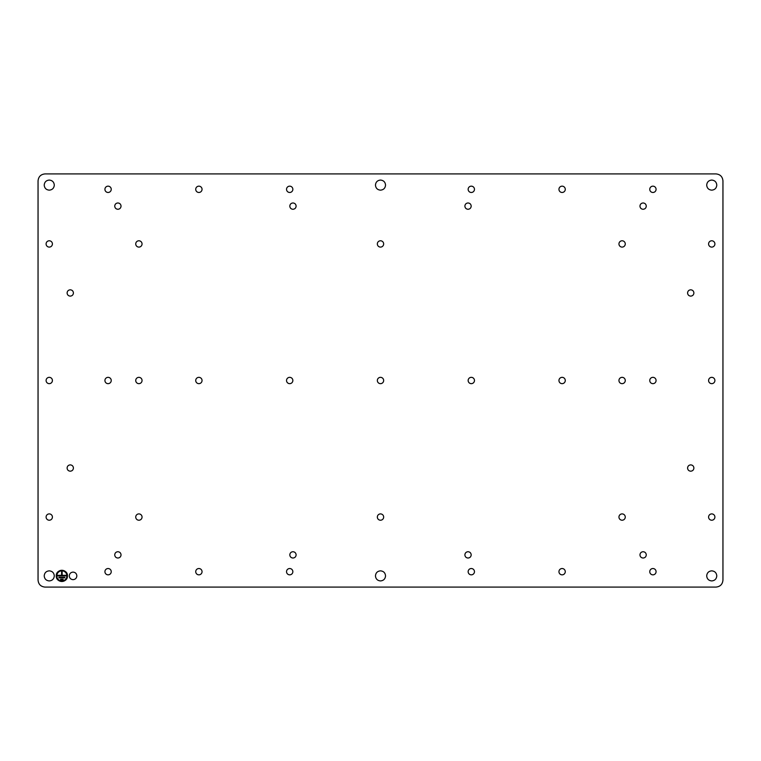 <?xml version="1.0" encoding="UTF-8"?>
<svg xmlns="http://www.w3.org/2000/svg" width="761" height="761" viewBox="0 0 761 761"><rect width="100%" height="100%" fill="white"/><g stroke="black" fill="none" stroke-linecap="round" stroke-linejoin="round"><path stroke-width="1.14" d="M111.239 571.682A3.158 3.158 0 0 0 108.081 568.524A3.158 3.158 0 0 0 104.923 571.682A3.158 3.158 0 0 0 108.081 574.84A3.158 3.158 0 0 0 111.239 571.682M52.414 517.061A3.158 3.158 0 0 0 49.256 513.903A3.158 3.158 0 0 0 46.098 517.061A3.158 3.158 0 0 0 49.256 520.22A3.158 3.158 0 0 0 52.414 517.061M52.414 380.5A3.158 3.158 0 0 0 49.256 377.342A3.158 3.158 0 0 0 46.098 380.5A3.158 3.158 0 0 0 49.256 383.658A3.158 3.158 0 0 0 52.414 380.5M52.414 243.939A3.158 3.158 0 0 0 49.256 240.78A3.158 3.158 0 0 0 46.098 243.939A3.158 3.158 0 0 0 49.256 247.097A3.158 3.158 0 0 0 52.414 243.939M708.586 517.061A3.158 3.158 0 0 0 711.744 520.22A3.158 3.158 0 0 0 714.902 517.061A3.158 3.158 0 0 0 711.744 513.903A3.158 3.158 0 0 0 708.586 517.061M708.586 380.5A3.158 3.158 0 0 0 711.744 383.658A3.158 3.158 0 0 0 714.902 380.5A3.158 3.158 0 0 0 711.744 377.342A3.158 3.158 0 0 0 708.586 380.5M708.586 243.939A3.158 3.158 0 0 0 711.744 247.097A3.158 3.158 0 0 0 714.902 243.939A3.158 3.158 0 0 0 711.744 240.78A3.158 3.158 0 0 0 708.586 243.939M202.046 571.682A3.158 3.158 0 0 0 198.887 568.524A3.158 3.158 0 0 0 195.729 571.682A3.158 3.158 0 0 0 198.887 574.84A3.158 3.158 0 0 0 202.046 571.682M292.852 571.682A3.158 3.158 0 0 0 289.694 568.524A3.158 3.158 0 0 0 286.536 571.682A3.158 3.158 0 0 0 289.694 574.84A3.158 3.158 0 0 0 292.852 571.682M111.239 189.318A3.158 3.158 0 0 0 108.081 186.16A3.158 3.158 0 0 0 104.923 189.318A3.158 3.158 0 0 0 108.081 192.476A3.158 3.158 0 0 0 111.239 189.318M202.046 189.318A3.158 3.158 0 0 0 198.887 186.16A3.158 3.158 0 0 0 195.729 189.318A3.158 3.158 0 0 0 198.887 192.476A3.158 3.158 0 0 0 202.046 189.318M292.852 189.318A3.158 3.158 0 0 0 289.694 186.16A3.158 3.158 0 0 0 286.536 189.318A3.158 3.158 0 0 0 289.694 192.476A3.158 3.158 0 0 0 292.852 189.318M111.239 380.5A3.158 3.158 0 0 0 108.081 377.342A3.158 3.158 0 0 0 104.923 380.5A3.158 3.158 0 0 0 108.081 383.658A3.158 3.158 0 0 0 111.239 380.5M202.046 380.5A3.158 3.158 0 0 0 198.887 377.342A3.158 3.158 0 0 0 195.729 380.5A3.158 3.158 0 0 0 198.887 383.658A3.158 3.158 0 0 0 202.046 380.5M292.852 380.5A3.158 3.158 0 0 0 289.694 377.342A3.158 3.158 0 0 0 286.536 380.5A3.158 3.158 0 0 0 289.694 383.658A3.158 3.158 0 0 0 292.852 380.5M649.761 571.682A3.158 3.158 0 0 0 652.919 574.84A3.158 3.158 0 0 0 656.077 571.682A3.158 3.158 0 0 0 652.919 568.524A3.158 3.158 0 0 0 649.761 571.682M558.955 571.682A3.158 3.158 0 0 0 562.113 574.84A3.158 3.158 0 0 0 565.271 571.682A3.158 3.158 0 0 0 562.113 568.524A3.158 3.158 0 0 0 558.955 571.682M468.148 571.682A3.158 3.158 0 0 0 471.306 574.84A3.158 3.158 0 0 0 474.464 571.682A3.158 3.158 0 0 0 471.306 568.524A3.158 3.158 0 0 0 468.148 571.682M649.761 189.318A3.158 3.158 0 0 0 652.919 192.476A3.158 3.158 0 0 0 656.077 189.318A3.158 3.158 0 0 0 652.919 186.16A3.158 3.158 0 0 0 649.761 189.318M558.955 189.318A3.158 3.158 0 0 0 562.113 192.476A3.158 3.158 0 0 0 565.271 189.318A3.158 3.158 0 0 0 562.113 186.16A3.158 3.158 0 0 0 558.955 189.318M468.148 189.318A3.158 3.158 0 0 0 471.306 192.476A3.158 3.158 0 0 0 474.464 189.318A3.158 3.158 0 0 0 471.306 186.16A3.158 3.158 0 0 0 468.148 189.318M649.761 380.5A3.158 3.158 0 0 0 652.919 383.658A3.158 3.158 0 0 0 656.077 380.5A3.158 3.158 0 0 0 652.919 377.342A3.158 3.158 0 0 0 649.761 380.5M558.955 380.5A3.158 3.158 0 0 0 562.113 383.658A3.158 3.158 0 0 0 565.271 380.5A3.158 3.158 0 0 0 562.113 377.342A3.158 3.158 0 0 0 558.955 380.5M468.148 380.5A3.158 3.158 0 0 0 471.306 383.658A3.158 3.158 0 0 0 474.464 380.5A3.158 3.158 0 0 0 471.306 377.342A3.158 3.158 0 0 0 468.148 380.5M377.342 517.061A3.158 3.158 0 0 0 380.5 520.22A3.158 3.158 0 0 0 383.658 517.061A3.158 3.158 0 0 0 380.5 513.903A3.158 3.158 0 0 0 377.342 517.061M377.342 380.5A3.158 3.158 0 0 0 380.5 383.658A3.158 3.158 0 0 0 383.658 380.5A3.158 3.158 0 0 0 380.5 377.342A3.158 3.158 0 0 0 377.342 380.5M377.342 243.939A3.158 3.158 0 0 0 380.5 247.097A3.158 3.158 0 0 0 383.658 243.939A3.158 3.158 0 0 0 380.5 240.78A3.158 3.158 0 0 0 377.342 243.939M142.05 517.061A3.158 3.158 0 0 0 138.892 513.903A3.158 3.158 0 0 0 135.734 517.061A3.158 3.158 0 0 0 138.892 520.22A3.158 3.158 0 0 0 142.05 517.061M618.95 517.061A3.158 3.158 0 0 0 622.108 520.22A3.158 3.158 0 0 0 625.266 517.061A3.158 3.158 0 0 0 622.108 513.903A3.158 3.158 0 0 0 618.95 517.061M142.05 243.939A3.158 3.158 0 0 0 138.892 240.78A3.158 3.158 0 0 0 135.734 243.939A3.158 3.158 0 0 0 138.892 247.097A3.158 3.158 0 0 0 142.05 243.939M618.95 243.939A3.158 3.158 0 0 0 622.108 247.097A3.158 3.158 0 0 0 625.266 243.939A3.158 3.158 0 0 0 622.108 240.78A3.158 3.158 0 0 0 618.95 243.939M142.05 380.5A3.158 3.158 0 0 0 138.892 377.342A3.158 3.158 0 0 0 135.734 380.5A3.158 3.158 0 0 0 138.892 383.658A3.158 3.158 0 0 0 142.05 380.5M618.95 380.5A3.158 3.158 0 0 0 622.108 383.658A3.158 3.158 0 0 0 625.266 380.5A3.158 3.158 0 0 0 622.108 377.342A3.158 3.158 0 0 0 618.95 380.5M715.949 587.092C720.201 586.674 722.531 584.343 722.95 580.091L722.95 180.909C722.531 176.657 720.201 174.326 715.949 173.908L45.051 173.908C40.799 174.326 38.469 176.657 38.05 180.909L38.05 580.091C38.469 584.343 40.799 586.674 45.051 587.092L715.949 587.092M687.573 468.034C687.763 469.956 688.819 471.011 690.731 471.192C692.653 471.011 693.709 469.956 693.899 468.034C693.709 466.122 692.653 465.066 690.731 464.876C688.819 465.066 687.763 466.122 687.573 468.034M687.573 292.966C687.763 294.878 688.819 295.934 690.731 296.124C692.653 295.934 693.709 294.878 693.899 292.966C693.709 291.044 692.653 289.989 690.731 289.808C688.819 289.989 687.763 291.044 687.573 292.966M73.427 468.034C73.237 466.122 72.181 465.066 70.269 464.876C68.347 465.066 67.291 466.122 67.101 468.034C67.291 469.956 68.347 471.011 70.269 471.192C72.181 471.011 73.237 469.956 73.427 468.034M73.427 292.966C73.237 291.044 72.181 289.989 70.269 289.808C68.347 289.989 67.291 291.044 67.101 292.966C67.291 294.878 68.347 295.934 70.269 296.124C72.181 295.934 73.237 294.878 73.427 292.966M639.953 206.126C640.144 208.038 641.2 209.094 643.112 209.285C645.033 209.094 646.089 208.038 646.27 206.126C646.089 204.205 645.033 203.149 643.112 202.968C641.2 203.149 640.144 204.205 639.953 206.126M121.047 206.126C120.856 204.205 119.8 203.149 117.888 202.968C115.967 203.149 114.911 204.205 114.73 206.126C114.911 208.038 115.967 209.094 117.888 209.285C119.8 209.094 120.856 208.038 121.047 206.126M639.953 554.874C640.144 556.795 641.2 557.851 643.112 558.032C645.033 557.851 646.089 556.795 646.27 554.874C646.089 552.962 645.033 551.906 643.112 551.715C641.2 551.906 640.144 552.962 639.953 554.874M121.047 554.874C120.856 552.962 119.8 551.906 117.888 551.715C115.967 551.906 114.911 552.962 114.73 554.874C114.911 556.795 115.967 557.851 117.888 558.032C119.8 557.851 120.856 556.795 121.047 554.874M464.876 206.126C465.066 208.038 466.122 209.094 468.034 209.285C469.956 209.094 471.011 208.038 471.192 206.126C471.011 204.205 469.956 203.149 468.034 202.968C466.122 203.149 465.066 204.205 464.876 206.126M296.124 206.126C295.934 204.205 294.878 203.149 292.966 202.968C291.044 203.149 289.989 204.205 289.808 206.126C289.989 208.038 291.044 209.094 292.966 209.285C294.878 209.094 295.934 208.038 296.124 206.126M464.876 554.874C465.066 556.795 466.122 557.851 468.034 558.032C469.956 557.851 471.011 556.795 471.192 554.874C471.011 552.962 469.956 551.906 468.034 551.715C466.122 551.906 465.066 552.962 464.876 554.874M296.124 554.874C295.934 552.962 294.878 551.906 292.966 551.715C291.044 551.906 289.989 552.962 289.808 554.874C289.989 556.795 291.044 557.851 292.966 558.032C294.878 557.851 295.934 556.795 296.124 554.874M67.463 575.887C67.805 568.657 55.914 568.657 56.257 575.887C55.914 583.116 67.805 583.116 67.463 575.887A5.603 5.603 0 0 0 61.86 570.284A5.603 5.603 0 0 0 56.257 575.887A5.603 5.603 0 0 0 61.86 581.49A5.603 5.603 0 0 0 67.463 575.887M73.066 572.101C70.773 572.329 69.508 573.585 69.28 575.887C69.508 578.179 70.773 579.444 73.066 579.663C75.358 579.444 76.623 578.179 76.851 575.887C76.623 573.585 75.358 572.329 73.066 572.101M380.5 180.072C377.437 180.367 375.753 182.05 375.458 185.113C375.753 188.176 377.437 189.86 380.5 190.155C383.563 189.86 385.247 188.176 385.542 185.113C385.247 182.05 383.563 180.367 380.5 180.072M380.5 570.845C377.437 571.14 375.753 572.824 375.458 575.887C375.753 578.95 377.437 580.633 380.5 580.928C383.563 580.633 385.247 578.95 385.542 575.887C385.247 572.824 383.563 571.14 380.5 570.845M711.744 180.072C708.681 180.367 706.998 182.05 706.703 185.113C706.998 188.176 708.681 189.86 711.744 190.155C714.807 189.86 716.491 188.176 716.786 185.113C716.491 182.05 714.807 180.367 711.744 180.072M49.256 190.155C52.319 189.86 54.002 188.176 54.297 185.113C54.002 182.05 52.319 180.367 49.256 180.072C46.193 180.367 44.509 182.05 44.214 185.113C44.509 188.176 46.193 189.86 49.256 190.155M49.256 580.928C52.319 580.633 54.002 578.95 54.297 575.887C54.002 572.824 52.319 571.14 49.256 570.845C46.193 571.14 44.509 572.824 44.214 575.887C44.509 578.95 46.193 580.633 49.256 580.928M711.744 570.845C708.681 571.14 706.998 572.824 706.703 575.887C706.998 578.95 708.681 580.633 711.744 580.928C714.807 580.633 716.491 578.95 716.786 575.887C716.491 572.824 714.807 571.14 711.744 570.845M56.818 575.887A5.042 5.042 0 0 0 61.86 580.928A5.042 5.042 0 0 0 66.901 575.887A5.042 5.042 0 0 0 61.86 570.845A5.042 5.042 0 0 0 56.818 575.887M57.379 575.326L61.584 575.326L61.584 571.682L62.145 571.682L62.145 575.326L66.34 575.326L66.34 575.887L57.379 575.887L57.379 575.326M58.92 577.285L64.799 577.285L64.799 577.846L58.92 577.846L58.92 577.285M63.125 579.806L63.125 579.245L60.604 579.245L60.604 579.806L63.125 579.806"/></g></svg>
